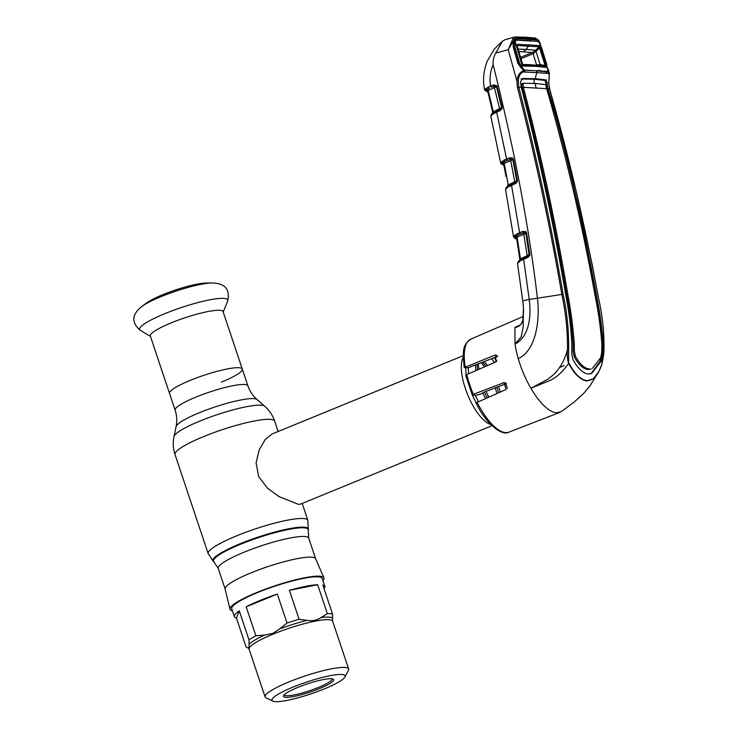 <?xml version="1.0" encoding="UTF-8"?>
<svg xmlns="http://www.w3.org/2000/svg" width="738" height="738" viewBox="0 0 738 738"><rect width="100%" height="100%" fill="white"/><g stroke="black" fill="none" stroke-linecap="round" stroke-linejoin="round"><path stroke-width="1.11" d="M190.395 380.31A38.358 6.245 -18.5 0 1 242.285 369.055A38.358 6.245 161.5 0 0 190.395 380.31A38.358 6.245 161.5 0 0 169.528 393.4A38.358 6.245 -18.5 0 1 190.395 380.31M225.145 589.109A47.712 7.767 -18.5 0 1 225.118 588.998A47.712 7.767 -18.5 0 1 251.104 572.836A47.712 7.767 -18.5 0 1 315.606 558.721L323.936 577.808A49.557 8.072 161.5 0 0 256.935 592.457A49.557 8.072 161.5 0 0 229.952 609.247A49.557 8.072 161.5 0 0 232.424 610.843M322.921 580.566A49.557 8.072 161.5 0 0 323.936 577.808M481.296 362.718A37.832 14.04 -112.3 0 1 484.451 366.887M495.124 387.911A37.832 14.04 -112.3 0 1 496.951 393.446M463.279 355.651L271.898 434.064L265.136 439.691L259.204 449.866L256.095 462.855L258.715 476.776L267.617 488.316L279.065 496.619L298.447 504.331L300.587 504.091L491.969 425.669M488.824 397.007A37.832 14.04 -112.3 0 1 486.056 391.389M479.017 369.249A37.832 14.04 -112.3 0 1 478.316 363.871M490.798 424.516A37.832 14.04 -112.3 0 1 467.671 394.738A37.832 14.04 -112.3 0 1 463.252 357.293M242.285 369.055L223.07 311.62A38.358 6.245 161.5 0 0 171.179 322.884A38.358 6.245 161.5 0 0 150.312 335.965L175.137 410.162A38.358 6.245 -18.5 0 1 196.004 397.072A38.358 6.245 -18.5 0 1 247.894 385.817L242.285 369.055A38.358 6.245 161.5 0 1 221.428 382.136M141.816 306.454A41.577 6.771 161.5 0 1 161.115 296.621A41.577 6.771 161.5 0 1 212.092 282.94L206.225 283.023A35.295 5.747 161.5 0 0 162.941 294.637A35.295 5.747 161.5 0 0 146.558 302.986L141.816 306.454C132.084 314.351 130.811 322.036 140.34 330.347A46.476 7.564 161.5 0 1 164.869 313.641A46.476 7.564 161.5 0 1 208.872 300.015A46.476 7.564 161.5 0 1 227.645 301.132L223.208 312.036M234.361 616.645L231.732 608.776A47.712 7.767 -18.5 0 1 257.682 592.503A47.712 7.767 -18.5 0 1 322.229 578.5L324.858 586.359A47.712 7.767 161.5 0 0 322.829 585.003L332.515 613.961L332.654 621.221A44.049 7.177 -18.5 0 0 273.069 634.145A44.049 7.177 -18.5 0 0 249.112 649.172L248.402 648.213A45.036 7.334 -18.5 0 1 247.654 647.66C248.715 648.232 249.186 647.069 249.075 644.154L248.964 639.837L239.278 610.88A47.712 7.767 161.5 0 0 234.361 616.645A47.712 7.767 161.5 0 0 236.4 618.001L239.278 610.88M277.331 594.072A47.712 7.767 161.5 0 0 260.311 600.372A47.712 7.767 161.5 0 0 246.188 606.83L277.331 594.072L287.017 623.029A47.712 7.767 -18.5 0 1 299.093 619.293L307.119 620.372C312.368 621.193 316.999 620.271 321.012 617.605L327.358 613.665L317.663 584.699A47.712 7.767 161.5 0 0 289.407 590.335L299.093 619.293M327.358 613.665A47.712 7.767 -18.5 0 1 332.515 613.961M324.056 588.675A47.712 7.767 161.5 0 0 324.858 586.359M248.964 639.837A47.712 7.767 -18.5 0 1 255.883 635.787L264.628 635.058L272.783 633.407L279.942 628.785L287.017 623.029M272.811 701.1L266.031 697.834A44.049 7.177 -18.5 0 1 265.09 696.903A44.049 7.177 -18.5 0 1 289.038 681.884A44.049 7.177 -18.5 0 1 348.631 668.951A44.049 7.177 -18.5 0 1 348.428 670.27L344.987 676.949A38.579 6.282 -18.5 0 1 324.176 688.96A38.579 6.282 -18.5 0 1 272.811 701.1A38.579 6.282 -18.5 0 1 292.968 687.124A38.579 6.282 -18.5 0 1 329.895 675.74A38.579 6.282 -18.5 0 1 344.987 676.949M319.277 688.674A26.485 4.317 -18.5 0 1 293.927 696.487A26.485 4.317 -18.5 0 1 283.567 695.657A26.485 4.317 -18.5 0 1 297.857 687.41A26.485 4.317 -18.5 0 1 333.115 679.08A26.485 4.317 -18.5 0 1 319.277 688.674M332.063 678.794A25.221 4.105 -18.5 0 1 332.091 678.859A25.221 4.105 -18.5 0 1 318.373 687.465A25.221 4.105 -18.5 0 1 284.25 694.864A25.221 4.105 -18.5 0 1 284.231 694.799M236.4 618.001L246.086 646.958L248.402 648.213M246.188 606.83L255.883 635.787M289.407 590.335L317.663 584.699M503.925 165.496L500.724 163.172A1.264 1.245 -31.8 0 1 500.567 162.757L504.349 159.952A1.264 0.803 64.9 0 0 505.567 161.124L502.55 162.794A1.264 1.245 167.9 0 1 503.584 163.762L502.172 163.688L503.851 165.109M502.394 163.79A1.264 1.245 145.1 0 1 503.648 164.067M501.609 161.696A1.264 1.135 80.8 0 0 502.55 162.794L502.163 163.393A1.264 1.236 21.3 0 1 500.548 162.425M502.338 161.225A1.264 0.95 41.9 0 0 503.473 162.212A1.264 0.572 -112.1 0 1 504.183 163.338L503.584 163.762A1.264 1.245 167.9 0 1 503.593 163.781L506.028 176.539M509.737 159.436L505.567 161.124L509.737 159.436A1.264 0.572 -112.1 0 1 510.733 160.672L504.183 163.338L508.251 184.934L516.831 180.755A1.264 1.245 177.7 0 1 516.858 180.902M504.349 159.952L509.663 157.757L512.79 158.061A1.264 0.489 136.4 0 0 512.467 158.938A1.264 1.245 176.1 0 1 512.753 159.519L510.733 160.672L514.81 181.972A1.264 0.553 -114.3 0 1 514.884 182.821M512.79 158.061L516.831 180.755L512.753 159.491L512.467 158.938L510.659 158.993A1.264 0.572 67.9 0 1 509.663 157.757M517.375 181.696L515.558 183.577A1.264 0.553 -114.3 0 1 515.659 182.48A1.264 0.553 -114.3 0 1 515.761 182.452L516.831 180.718L517.458 180.441L517.375 181.696L516.831 180.718M507.827 185.164L508.095 186.557L507.679 185.469L508.251 184.934A1.264 0.553 -114.3 0 1 508.168 186.022L508.925 185.635A1.264 0.867 -118.8 0 1 509.119 185.561L515.761 182.452M515.558 183.577L507.679 187.24A1.264 0.996 -113.6 0 1 508.168 186.022L509.119 185.561M508.62 186.769A1.264 0.867 -118.8 0 1 508.925 185.635L511.655 184.279A1.264 0.553 -114.3 0 1 511.757 184.26M507.071 186.76L508.168 186.022L507.071 186.76A1.264 1.061 -135.7 0 0 506.582 187.95L505.548 189.445M507.679 187.24L506.582 187.95M505.816 175.404L503.593 163.79M507.679 185.496L507.679 185.478A1.264 1.245 170.3 0 1 507.486 186.373L506.812 186.945M506.748 188.605L506.886 187.046M513.417 236.409L513.417 236.409A1.264 1.245 -24.2 0 0 513.51 236.723L505.512 189.343L506.452 187.286A1.264 1.153 -132.2 0 1 506.665 187.138M506.12 188.365A1.264 1.153 -132.2 0 1 506.452 187.286M513.371 159.196L517.458 180.441M516.849 180.893L515.659 182.48L511.655 184.279A1.264 0.553 -114.3 0 0 511.554 185.376L519.589 232.701A1.264 0.553 68 0 0 520.576 233.946L516.406 235.92A1.264 0.553 -112 0 1 517.098 237.046L520.428 258.761L527.163 255.735L523.814 234.324L517.098 237.046L516.499 237.544L516.794 238.559M514.534 235.394A1.264 1.135 80.5 0 0 515.456 236.511L515.023 237.23A1.264 1.245 8.4 0 1 513.399 236.225L517.301 233.651L522.799 231.409A1.264 0.563 68 0 0 523.786 232.645L520.576 233.946M516.784 239.444L514.017 237.553A1.264 1.245 -38.2 0 0 515.392 237.968L516.72 239.038M516.028 237.599L515.179 237.571A1.264 1.245 151.5 0 1 516.563 238.005M515.262 234.924A1.264 0.941 42.4 0 0 516.406 235.92L515.456 236.511A1.264 1.245 175.7 0 1 516.499 237.544L519.838 259.352L520.428 258.761A1.264 0.553 65.8 0 1 520.336 259.868L529.155 255.219L525.899 233.18L523.814 234.324A1.264 0.563 -112 0 0 522.836 233.088L525.511 232.507A1.264 1.245 -176.4 0 1 525.899 233.217L529.229 254.564L529.875 254.278L529.718 255.643L529.238 254.509M520.013 259.093L520.511 259.093M519.903 259.056L520.059 260.08M519.635 260.228A1.264 1.245 -2.6 0 0 519.838 259.352M527.246 256.603A1.264 0.553 65.8 0 0 527.163 255.735L529.229 254.564A1.264 1.236 4.3 0 1 529.247 254.813L528.021 256.252A1.264 0.553 -114.2 0 1 528.122 256.234M518.685 261.815A1.264 1.061 -133.3 0 1 519.201 260.625L520.336 259.868A1.264 0.969 -114.4 0 1 520.336 259.868L520.336 259.868A1.264 0.969 -114.4 0 0 519.847 261.077L517.476 263.235L522.79 301.196A12.611 1.024 172.8 0 0 522.799 301.215L523.463 308.004L522.799 301.215A12.611 1.024 172.8 0 1 529.22 299.471C531.369 315.301 529.672 336.436 515.059 344.083L521.194 336.851L523.15 327.248L523.463 308.004L522.827 320.071C521.425 324.794 518.786 327.229 514.93 327.395L519.976 325.098M517.301 233.651A1.264 0.803 65 0 0 518.519 234.832L522.836 233.088M522.799 231.409L525.77 231.557A1.264 0.517 130.3 0 0 525.511 232.507L525.899 233.18L526.535 232.931L529.875 254.278M525.77 231.557L526.535 232.931M529.718 255.643L527.928 257.359A1.264 0.553 -114.2 0 1 528.021 256.252L523.731 258.18A1.264 0.553 -114.2 0 1 523.842 258.162M527.928 257.359L523.648 259.287A1.264 0.553 -114.2 0 1 523.731 258.18L521.046 259.508A1.264 0.858 -118.6 0 1 521.231 259.444M521.074 79.04L534.155 79.206L535.373 78.689L522.292 78.514L520.521 82.075L521.24 87.296L518.805 87.296C536.258 155.423 551.028 224.417 563.122 294.268C567.061 312.469 568.897 330.836 568.638 349.36L567.504 349.323C567.66 330.864 565.769 312.571 561.849 294.434L529.22 299.471L523.648 259.287L520.742 260.643A1.264 0.858 -118.6 0 1 521.046 259.508M520.742 260.643L519.847 261.077M540.207 43.284L538.888 40.71L536.369 38.893L516.821 37.749L514.487 39.28L508.187 49.714L495.751 53.053C493.731 56.706 492.855 60.59 493.132 64.713C514.054 147.868 528.814 225.653 537.412 298.069C540.096 319.268 536.332 350.449 518.251 358.64A51.291 19.031 67.7 0 1 515.059 344.083L514.912 327.395M523.593 311.067L522.827 320.071C522.559 322.626 520.973 324.692 518.039 326.27L514.958 327.386M519.201 260.625L520.899 259.619M518.27 262.156A1.264 1.135 -129.9 0 1 518.805 260.948M518.251 261.981A1.264 1.245 159.9 0 1 518.334 261.953L519.017 260.865M568.638 349.36L568.62 363.382C562.845 371.731 556.609 377.441 549.921 380.494L530.89 388.262C540.096 403.621 548.675 411.822 556.618 412.865L561.581 411.444L574.505 401.758L583.49 393.594L589.791 386.149L599.007 371.232L593.573 378.594L586.913 380.974C580.548 380.098 574.459 374.231 568.62 363.382C567.31 359.212 566.932 354.526 567.504 349.323C564.967 359.618 560.299 368.077 553.5 374.692L547.845 379.24L530.89 388.262C525.539 378.991 521.332 369.12 518.251 358.64M473.381 394.304L472.274 394.978L465.687 375.301L466.776 374.572A50.258 18.644 67.7 0 0 473.381 394.304L504.202 382.561L506.019 389.489L475.973 402.902C485.844 423.787 502.089 436.407 508.888 432.164L559.884 412.385M567.402 352.635L566.526 352.976M559.616 367.496L564.247 365.578M537.329 385.144L538.14 384.83M472.468 395.051L475.973 395.254L480.337 394.203L484.349 392.044L506.452 383.566M497.799 356.343L468.123 367.801L464.35 367.579L494.571 355.273L496.895 355.412M465.208 366.832A50.258 18.644 67.7 0 1 470.779 339.148C461.287 345.688 463.15 354.166 464.128 367.487L464.35 367.579M466.776 374.572L495.927 361.897L495.788 355.07L494.571 355.273M568.924 363.078C574.616 373.889 580.649 379.756 587.014 380.679C593.241 380.531 598.094 375.301 601.571 364.996L603.933 351.445C604.376 332.921 602.439 314.554 598.112 296.325C585.262 226.428 569.118 157.36 549.672 89.113L548.731 82.684C549.413 77.527 549.358 74.427 548.574 73.376L523.491 71.9C520.548 72.73 518.796 75.728 518.233 80.894L518.805 87.296L517.458 87.536L516.849 80.737C517.827 74.981 520.059 71.724 523.537 70.959L523.491 71.9M523.399 70.165L536.175 70.783A1.264 1.153 93.7 0 1 537.015 72.555A21.024 19.216 93.4 0 0 535.373 78.689L546.295 79.925L548.103 88.883L549.727 89.141L576.507 192.6L592.328 265.256L598.177 296.353M548.103 88.883C567.688 157.046 583.832 226.077 596.544 295.975C600.059 312.46 602.254 329.074 603.121 345.818L602.393 355.854L601.184 361.113L591.627 373.511L588.352 374.037C582.965 373.327 577.817 368.456 572.909 359.443L571.756 354.046L571.867 343.982C570.917 327.229 568.832 310.624 565.603 294.158C553.666 224.306 538.878 155.349 521.24 87.296M603.121 345.818L601.94 346.297C601.147 329.535 598.979 312.912 595.437 296.427L591.452 274.684C586.95 250.994 581.276 224.435 574.432 194.998L564.552 154.463L545.078 80.451L534.155 79.206A22.278 20.369 93.4 0 0 534.118 83.403M590.99 373.732L599.92 361.602L601.156 356.353L602.393 355.854M591.147 368.917L587.9 369.498L591.147 368.917M536.065 87.73A21.024 19.216 93.4 0 1 535.281 83.468L523.002 83.274L523.39 87.315L546.646 88.68C566.36 156.77 582.503 225.763 595.096 295.661C598.49 312.082 600.769 328.631 601.95 345.31L601.636 352.921L600.612 357.838L592.383 368.382M535.281 83.468L545.668 84.612L546.646 88.68M522.818 84.28L521.674 84.538L522.273 87.693L528.085 110.313C541.498 163.882 553.094 218.042 562.873 272.792L566.655 294.499C569.773 310.919 571.932 327.469 573.122 344.157L573.158 351.814L574.256 356.878C578.592 364.664 583.14 368.871 587.9 369.498M521.969 83.708L523.002 83.274L521.674 84.538L521.969 83.708M546.803 89.233L548.085 88.809M574.256 356.878L575.483 356.362C579.837 364.148 584.385 368.345 589.136 368.963M575.483 356.362L574.367 351.316L573.158 351.814M523.39 87.315C541.157 155.294 555.945 224.204 567.762 294.047C570.861 310.458 573.039 327.008 574.293 343.677L574.367 351.316M528.085 110.313L527.107 110.322M561.941 273.235L562.873 272.792M564.487 282.036L563.491 282.045M524.884 101.493L525.843 101.466M523.371 87.25L521.342 87.684M524.045 71.89A1.264 1.135 -47.3 0 0 523.777 70.322M525.17 72.306L524.349 70.544M537.015 72.555L536.175 70.783L546.203 71.826L547.07 73.597M546.203 71.826L547.209 71.558A1.264 1.079 61.2 0 1 548.196 73.311M547.9 68.569L548.269 72.37A1.264 1.181 35.3 0 0 547.209 71.558L548.5 71.927L548.574 73.376M548.657 72.435L549.349 73.08L547.873 68.459M603.324 327.109L603.952 351.454C603.407 358.613 601.138 367.22 601.535 365.181L599.007 371.232L601.571 364.996M563.122 294.268L561.849 294.434C549.755 224.61 534.958 155.635 517.458 87.536M518.233 80.894L516.849 80.737L508.187 49.714L513.011 38.607L514.635 39.76L516.046 38.911L515.871 40.129L514.617 40.904L514.635 39.76C513.307 41.383 512.873 43.911 513.344 47.333L513.823 47.555M514.626 40.885L514.617 40.894C513.74 41.789 513.445 47.278 514.035 47.352L518.666 63.671C518.906 65.488 521.858 68.911 523.15 69.87L523.703 70.267A1.264 0.969 -58.4 0 1 524.091 70.949L523.399 70.451L523.537 70.959M523.399 70.451L517.984 63.689L513.344 47.333M517.984 63.689L518.454 63.865M531.369 40.719L515.871 40.129L513.952 42.666M527.421 40.442L527.624 39.215L537.578 40.175L539.035 41.199L540.714 45.129M516.046 38.911L527.624 39.215M538.888 40.71L537.864 40.073L538.888 40.71L538.583 42.306M516.821 37.749A1.264 1.116 -89.1 0 0 515.779 36.9L515.779 36.9A1.264 1.116 -89.1 0 0 515.484 36.937L513.011 38.607M527.283 38.118A1.264 1.153 -86.6 0 0 526.268 37.278L515.484 36.937M536.369 38.893A1.264 1.181 -83.4 0 0 535.391 38.053L526.268 37.278M540.751 45.212L538.731 40.313L535.391 38.053M544.948 71.651L544.792 71.116M514.783 37.02L505.29 39.621L502.495 41.134L495.751 53.053M484.681 89.833L484.654 89.399A1.264 1.236 25.6 0 0 486.259 90.359L487.873 91.863M484.654 89.399L485.622 88.772A1.264 1.144 81.6 0 0 486.573 89.852L486.591 90.765A1.264 1.245 136.4 0 1 487.634 90.885M485.622 88.772L486.342 88.302A1.264 0.959 41.1 0 0 487.486 89.261L486.573 89.852A1.264 1.245 156.8 0 1 487.541 90.59L487.541 90.59A1.264 1.245 156.8 0 1 487.597 90.765L486.591 90.765M486.342 88.302L488.261 87.056A1.264 0.821 64.6 0 0 489.497 88.2L487.486 89.261A1.264 0.572 -112.2 0 1 488.187 90.368L493.279 111.761L501.591 107.619L497.43 90.359L501.591 107.619L502.2 107.278L502.237 108.246L500.327 110.534L492.735 114.095L490.862 116.272L491.222 115.322A1.264 1.181 44.1 0 1 491.499 114.233L491.923 113.781A1.264 1.07 40.5 0 0 491.757 114.768M496.849 85.673L491.6 87.287A1.264 0.572 -112.2 0 1 490.604 86.06L493.454 84.898L496.849 85.673L502.2 107.278M488.261 87.056L490.604 86.06C489.349 78.643 490.189 71.531 493.132 64.713M491.6 87.287L493.491 86.577A1.264 0.572 -112.2 0 1 494.488 87.794L487.541 90.59M493.491 86.577L494.451 86.125A1.264 0.572 -112.2 0 1 493.454 84.898M496.36 86.3A1.264 1.245 165.2 0 1 496.471 86.577L494.488 87.794L499.617 108.892A1.264 0.563 -114.4 0 1 499.7 109.75M496.471 86.586L497.43 90.359L496.471 86.577L497.071 86.235M501.591 107.619A1.264 1.245 168.8 0 1 501.609 108.099L502.237 108.246M493.279 111.761L492.716 112.25L493.279 111.761A1.264 0.563 -114.4 0 1 493.215 112.849L500.53 109.399L501.6 107.665M488.187 90.368L487.606 90.774L492.716 112.25L491.923 113.781A1.264 1.07 40.5 0 1 492.181 113.569L493.482 112.739M500.53 109.399A1.264 0.563 65.6 0 0 500.429 109.427L500.429 109.427A1.264 0.563 65.6 0 0 500.327 110.534M496.905 111.051A1.264 0.563 65.6 0 0 496.794 111.069A1.264 0.563 65.6 0 0 496.692 112.176L506.572 159.021A1.264 0.572 67.9 0 0 507.569 160.257M494.349 112.314A1.264 0.876 61.1 0 0 494.156 112.388L494.156 112.388A1.264 0.876 61.1 0 0 493.851 113.551M493.215 112.849A1.264 1.024 68.5 0 0 492.735 114.095M541.194 70.71L537.91 70.451M536.674 65.221A1.264 0.47 67.7 0 0 536.581 64.907A1.264 0.47 67.7 0 0 536.572 64.87L533.122 53.736A1.264 0.47 67.7 0 0 532.227 52.564L518.694 51.457M536.701 65.221A1.264 0.461 67.8 0 0 536.6 64.861L540.576 64.667L545.133 65.461L539.155 46.78L517.273 45.488A1.264 1.116 -90.9 0 0 517.458 44.28L539.386 45.562A1.264 1.181 99.1 0 1 539.155 46.78L535.668 50.285L540.474 65.719L530.336 64.686L545.151 66.531L545.133 65.461L546.148 65.267L546.065 67.379A1.264 1.19 -82.1 0 0 545.151 66.531L531.083 64.778L522.458 64.52M540.493 65.719L540.594 64.676M529.294 44.566L526.351 49.381L518.021 49.105M514.792 42.417L513.768 43.745M514.091 47.573L514.93 47.066L519.57 63.376L522.947 68.8L515.124 41.365L516.517 40.175L537.91 41.439L539.533 42.804L547.993 70.276L541.618 47.859L546.886 64.981M524.921 70.092L547.061 71.438L547.993 70.276M539.533 42.804L541.858 48.643M519.57 63.376L518.74 63.883M515.124 41.365L514.93 47.066M525.271 70.156L522.947 68.8M517.034 46.642L517.458 44.28M522.126 64.04L517.089 46.383M517.098 45.544L522.864 65.221M546.065 67.379L535.899 66.328L535.004 65.479L522.91 65.221A1.264 1.107 90.2 0 1 523.786 66.069L522.07 63.846M535.899 66.328L523.786 66.069M539.386 45.562L540.751 47.776L539.736 47.979L533.214 53.699L532.329 52.518L535.65 50.295L526.351 49.381L523.417 51.66M540.751 47.776L546.148 65.267M536.434 51.3L535.65 50.295M533.214 53.699L520.788 58.791M535.936 65.138L536.6 64.861M225.136 589.053L218.227 568.426L213.919 561.941A49.972 8.136 -18.5 0 1 240.634 544.229A49.972 8.136 -18.5 0 1 308.263 530.373L307.866 520.345L302.211 503.427M213.919 561.941L213.439 561.517A50.295 8.192 -18.5 0 1 240.33 543.685A50.295 8.192 -18.5 0 1 308.401 529.736M213.439 561.517L208.199 553.694A52.546 8.561 -18.5 0 1 236.778 535.77A52.546 8.561 -18.5 0 1 307.866 520.345M208.199 553.694L175.017 454.516A52.546 8.561 -18.5 0 1 203.596 436.592A52.546 8.561 -18.5 0 1 274.684 421.167C272.682 415.291 269.361 410.31 264.702 406.223A48.044 7.823 -18.5 0 0 200.155 420.964A48.044 7.823 -18.5 0 0 173.993 436.573L176.105 426.629A42.869 6.983 -18.5 0 1 199.444 412.699A42.869 6.983 -18.5 0 1 257.036 399.544L264.702 406.223M218.227 568.426A47.712 7.767 -18.5 0 1 244.177 552.153A47.712 7.767 -18.5 0 1 308.724 538.14L308.263 530.373M482.578 362.22A34.621 12.841 -112.3 0 1 485.89 366.26M496.794 387.275A34.621 12.841 -112.3 0 1 498.556 392.745M478.427 401.555A33.634 12.472 -112.3 0 1 475.235 395.217M468.731 373.723A33.634 12.472 -112.3 0 1 468.27 367.745M476.111 402.68A34.621 12.841 -112.3 0 1 472.338 395.033M466.296 374.803A34.621 12.841 -112.3 0 1 465.724 367.662M491.508 358.769A33.634 12.472 -112.3 0 1 494.617 362.469M505.798 383.825A33.634 12.472 -112.3 0 1 507.274 388.4M484.165 361.611A33.634 12.472 -112.3 0 1 487.495 365.559M498.51 386.611A33.634 12.472 -112.3 0 1 500.235 392.016M487.237 397.699A34.621 12.841 -112.3 0 1 484.386 392.035M477.569 369.886A34.621 12.841 -112.3 0 1 477.052 364.351M485.567 398.428A33.634 12.472 -112.3 0 1 482.901 393.216M475.936 370.587A33.634 12.472 -112.3 0 1 475.493 364.959M494.073 357.782A34.621 12.841 -112.3 0 1 496.914 361.242M249.075 644.154A45.036 7.334 -18.5 0 1 264.628 635.058M279.942 628.785A45.036 7.334 -18.5 0 1 307.119 620.372M321.012 617.605A45.036 7.334 -18.5 0 1 332.626 618.287M501.268 163.864A1.264 1.245 -43.5 0 0 502.56 164.187M491.499 114.233L490.798 116.134L500.724 163.172A1.264 1.245 -31.8 0 0 502.172 163.688M514.017 237.553L513.51 236.723A1.264 1.245 -24.2 0 0 515.041 237.396M518.657 262.58L518.334 261.953M477.025 402.164A50.258 18.644 67.7 0 0 505.687 432.634A50.258 18.644 67.7 0 0 508.888 432.164M502.91 382.754L505.512 382.911M595.437 296.427L596.544 295.975M601.184 361.113L599.92 361.602M573.122 344.157L574.293 343.677M566.655 294.499L567.762 294.047M545.078 80.451L546.295 79.925M546.102 84.114L547.255 83.652M548.242 82.582L548.731 82.684L548.242 82.582M487.966 92.232L484.986 90.414A1.264 1.245 -42.5 0 0 486.287 90.756M487.597 90.765L492.716 112.25A1.264 1.245 161.2 0 1 492.55 113.191M540.225 71.088L540.797 70.857M522.412 64.418L530.336 64.686M520.391 57.407L532.227 52.564M278.143 431.509L274.684 421.167M176.105 426.629C177.249 421.177 176.926 415.688 175.137 410.162M315.633 558.777L308.724 538.14M225.118 588.998L229.952 609.247M257.036 399.544C252.839 395.882 249.795 391.306 247.894 385.817M175.017 454.516C173.079 448.621 172.738 442.643 173.993 436.573M212.092 282.94C224.629 283.392 230.265 288.752 227.645 301.132M150.451 336.38L140.34 330.347M348.631 668.951L332.654 621.221M265.09 696.903L249.112 649.172M503.805 164.251L503.067 163.79L503.805 164.251M503.574 163.725L504.229 163.605M519.856 259.481L516.655 238.162L515.954 237.571M519.663 260.21L518.934 260.8M518.62 261.077L517.476 263.235M470.779 339.148L523.353 316.445M521.904 83.726L522.513 83.468M549.727 89.141L548.795 82.656L549.358 73.08M484.986 90.414L484.598 89.676C482.606 80.488 483.491 70.949 487.265 61.07L494.322 49.031L502.495 41.134M493.454 112.748L500.429 109.427L501.609 108.099M487.873 91.088L487.338 90.756M540.364 71.106L541.028 70.83M516.978 240.671L517.07 241.271"/></g></svg>

